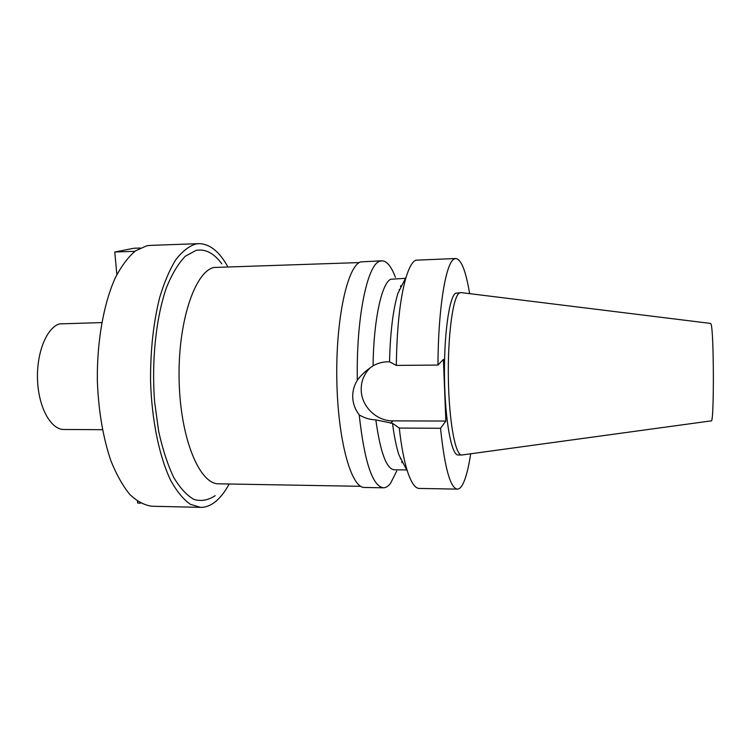 <?xml version="1.0" encoding="UTF-8"?>
<svg xmlns="http://www.w3.org/2000/svg" width="751" height="751" viewBox="0 0 751 751"><rect width="100%" height="100%" fill="white"/><g stroke="black" fill="none" stroke-linecap="round" stroke-linejoin="round"><path stroke-width="1.13" d="M461.715 455.012L711.216 420.87C714.229 424.662 714.004 329.36 710.962 323.944L710.577 323.418L461.123 292.599L455.481 293.247C449.06 297.49 443.757 336.204 444.508 378.983C445.193 421.79 451.67 455.519 458.091 454.965L461.715 455.012C455.416 455.557 449.051 421.809 448.375 378.964C447.624 336.148 452.834 297.405 459.133 293.162L460.654 292.561M470.67 453.801C468.511 468.202 465.836 478.434 462.635 484.498C460.945 487.577 459.19 489.117 457.359 489.117C450.309 488.159 444.695 467.882 440.527 428.277L445.859 421.048L443.409 359.4L437.955 365.061C438.162 308.239 445.878 262.456 454.205 259.001L455.848 258.504C461.311 259.348 465.902 271.064 469.619 293.65M401.325 286.572L400.837 285.633M405.493 278.321L390.802 279.231C381.752 282.911 373.519 320.123 373.078 365.812L373.069 365.812C366.066 370.478 360.827 375.265 357.354 380.156C356.002 318.987 367.239 264.728 379.649 261.301L381.884 260.794C386.821 260.926 391.337 266.436 395.42 277.326M455.848 258.504L415.735 260.193C412.337 261.836 409.145 267.44 406.169 276.978L397.87 293.425C393.064 309.468 390.276 332.261 389.516 361.794L387.61 361.813C382.531 361.879 377.687 363.212 373.078 365.812M389.516 361.794L396.312 365.408C396.894 326.826 400.18 297.358 406.169 276.978M437.955 365.061L396.312 365.408M445.859 421.048L392.867 420.87C376.739 421.123 361.766 406.798 361.231 390.633C360.912 381.555 363.944 373.904 370.309 367.671M357.354 380.156C353.974 385.685 352.444 391.581 352.745 397.833C353.13 404.066 355.289 409.746 359.213 414.862C364.226 417.969 369.764 419.649 375.838 419.893L392.491 423.301L399.279 428.07L440.527 428.277M399.279 428.07C401.334 446.263 404.057 460.673 407.446 471.299L398.931 454.965C396.331 446.92 394.191 436.369 392.501 423.301M375.838 419.893C380.325 452.271 386.446 468.906 394.2 469.797L406.751 469.966M402.001 462.719L402.48 461.771M407.446 471.299C411.182 482.658 415.096 488.366 419.189 488.441L457.359 489.117M399.194 289.529L399.41 290.374M381.884 260.794L360.64 261.892C347.413 266.079 335.641 319.166 336.824 380.034C337.866 440.912 351.355 488.31 364.517 487.465L383.376 487.803C372.468 486.16 364.423 461.846 359.213 414.862M396.688 471.093L390.576 483.287C388.267 486.31 385.864 487.812 383.376 487.803M400.518 457.997L400.311 458.842M359.288 262.578L213.857 267.478C194.687 271.778 177.611 322.742 179.132 380.879C180.456 439.035 199.71 484.479 218.785 483.822L360.752 486.31M221.817 263.836C213.913 253.106 205.305 248.637 196.011 250.412L185.375 256.175C178.456 263.272 172.186 273.655 166.562 287.342C156.086 317.119 151.402 360.536 154.622 401.898L158.649 431.234C162.638 449.305 167.651 464.709 173.706 477.42C180.165 488.234 186.999 495.613 194.209 499.546C201.437 501.49 208.431 500.185 215.19 495.66M229.177 484.001C225.084 491.576 220.578 497.415 215.65 501.518C210.834 505.47 205.821 507.423 200.583 507.357L190.397 504.334C183.61 499.575 177.189 491.886 171.125 481.25C159.522 457.716 151.702 420.691 150.557 380.719C150.397 350.06 153.457 322.273 159.728 297.358C164.309 282.226 169.651 269.703 175.734 259.799C182.099 251.576 188.698 246.337 195.523 244.056L198.855 243.643C209.651 243.756 219.283 251.416 227.75 266.624M198.855 243.643L150.313 245.389L146.652 245.821L135.574 250.815C128.318 256.88 121.606 265.798 115.419 277.56C103.713 303.244 96.832 341.442 97.348 381.01C98.541 411.173 103.075 437.824 110.97 460.964C116.593 474.867 122.92 486.075 129.932 494.59C137.17 501.405 144.539 505.292 152.021 506.249L200.583 507.357M101.732 322.592L59.601 323.888C46.722 327.445 36.311 352.979 37.55 380.381C38.648 407.802 50.993 429.713 63.91 429.478L102.436 429.694M140.709 503.151L137.649 503.086L137.471 501.189M134.889 251.313L114.781 252.017L116.846 274.659M140.221 248.027L133.922 248.243L114.781 252.017M392.867 420.87L390.614 423.292M400.987 287.248L400.499 286.366M402.132 461.105L401.654 461.987"/></g></svg>
